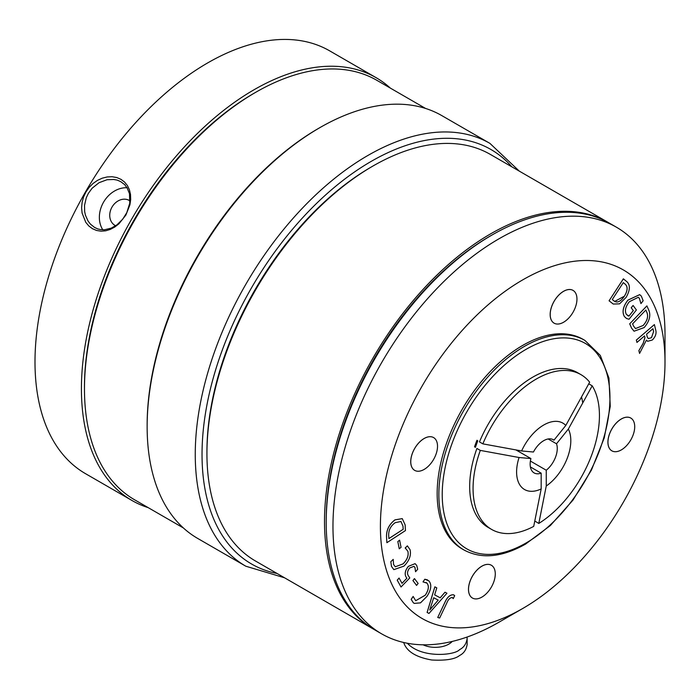 <?xml version="1.0" encoding="UTF-8"?>
<svg xmlns="http://www.w3.org/2000/svg" width="700" height="700" viewBox="0 0 700 700"><rect width="100%" height="100%" fill="white"/><g stroke="black" fill="none" stroke-linecap="round" stroke-linejoin="round"><path stroke-width="1.05" d="M381.596 633.824L374.824 629.913A234.78 135.546 -60 0 1 374.824 358.811A234.78 135.546 -60 0 1 609.595 223.265L616.376 227.176A234.78 135.546 -60 0 1 665 334.652L665 362.04A201.241 116.183 -60 0 1 522.707 608.501L498.986 622.195A234.78 135.546 -60 0 1 381.596 633.824A234.78 135.546 -60 0 1 381.596 362.723A234.78 135.546 -60 0 1 616.376 227.176M498.986 622.195L522.707 608.501A201.241 116.183 -60 0 1 380.406 526.347A201.241 116.183 -60 0 1 522.707 279.886A201.241 116.183 -60 0 1 665 362.04M609.079 300.79L623.35 278.828L626.771 281.592C630.429 284.935 630.201 290.194 626.106 297.386L619.553 303.852L613.244 304.045L609.079 300.79L623.385 278.854M613.226 304.036L609.114 300.816M626.509 318.483L624.426 316.592C621.854 312.121 622.991 306.635 627.865 300.142L639.695 294.63M640.938 303.59L639.406 298.358L638.251 297.299L629.326 301.744C625.45 306.723 624.488 310.957 626.439 314.457L628.959 316.067L633.281 310.581L631.207 307.773L633.071 305.471L636.387 309.96L629.055 319.252L626.526 318.491L624.461 316.61C621.889 312.139 623.026 306.661 627.891 300.16L639.712 294.639L641.366 296.17L643.169 300.764L640.938 303.59L639.371 298.34L638.234 297.29M627.716 315.665L628.994 316.085L633.316 310.599L631.242 307.79L633.071 305.471M629.694 323.829L646.879 305.891L648.9 310.424C650.93 315.726 649.355 321.431 644.192 327.547L634.069 331.214L631.601 328.178L629.694 323.829L646.914 305.909M634.051 331.196L631.601 328.178M639.564 353.439L638.907 350.648L643.186 343.315L644.945 337.619L644.534 335.921L636.947 342.431L636.344 340.043L654.395 324.581L655.76 330.181C656.617 333.594 655.462 336.866 652.295 340.016L647.631 341.294L646.389 340.174L639.564 353.439L638.872 350.63L643.151 343.289L644.91 337.601L644.516 335.939M437.745 617.452L444.894 602.446C447.169 597.275 450.004 594.72 453.381 594.773L454.676 595.648L453.259 598.614L452.095 597.485C449.907 597.774 448.14 599.62 446.801 603.015L439.652 618.021L437.745 617.452L444.859 602.429C447.142 597.258 449.969 594.702 453.346 594.755L453.959 595.009M453.259 598.614L452.069 597.468M434.84 586.836L436.791 587.869L434.639 594.86L440.186 597.8L444.999 592.218L446.941 593.241L428.986 613.445L427.096 612.439L434.84 586.836L436.791 587.869M415.704 600.705L425.276 595.21C428.697 590.048 429.257 586.023 426.956 583.135L423.01 581.901L424.821 579.233L428.846 580.86C431.935 584.509 431.287 589.697 426.921 596.444L420.499 602.866L414.243 603.391L413.262 602.674L411.171 599.349L413.14 596.444L415.704 600.705L425.241 595.192C428.662 590.03 429.223 586.005 426.921 583.117L426.011 582.444M416.561 585.401L412.921 580.562L414.461 578.594L418.136 583.459L416.561 585.401M401.993 583.301L406.866 578.253L406.07 577.001C404.39 573.974 405.142 570.421 408.345 566.344L415.1 563.666L416.701 565.407L417.69 569.275L415.546 571.716L414.942 567.438L413.928 566.326M415.546 571.716L414.977 567.455L413.945 566.335L409.579 568.041C407.391 571.008 406.963 573.528 408.266 575.601L409.78 577.929L401.021 586.994L397.215 580.151L399.07 578.051L402.01 583.336L406.866 578.253M393.811 569.608L391.475 566.405L390.819 561.663L393.216 559.379L393.558 564.436L395.281 566.799L402.999 563.911C407.172 559.816 408.8 555.59 407.864 551.241L405.178 547.96L407.374 545.86L410.034 549.64C411.364 555.231 409.342 560.726 403.953 566.125L393.846 569.634L391.475 566.405M399.245 548.774L397.828 541.59L399.595 540.146L401.056 547.347L399.245 548.774M386.864 542.657L386.523 536.742C386.356 529.935 389.156 524.317 394.931 519.872L402.264 518.621L405.134 524.869L405.457 530.574L386.899 542.684L386.523 536.742M630.779 418.049A18.926 10.929 120 0 0 630.761 418.04A18.926 10.929 120 0 0 611.835 428.96A18.926 10.929 120 0 0 611.835 450.817A18.926 10.929 120 0 0 611.852 450.826M573.02 290.377A18.926 10.929 120 0 0 573.011 290.369A18.926 10.929 120 0 0 554.085 301.297A18.926 10.929 120 0 0 554.085 323.155A18.926 10.929 120 0 0 554.102 323.164A18.926 10.929 120 0 0 563.579 322.236A18.926 10.929 120 0 0 575.942 305.559A18.926 10.929 120 0 0 573.038 290.395A18.926 10.929 120 0 0 563.579 291.331A18.926 10.929 120 0 0 551.215 308.009A18.926 10.929 120 0 0 554.111 323.172L554.085 323.155M433.571 437.57L433.606 437.588A18.926 10.929 120 0 0 433.571 437.57A18.926 10.929 120 0 0 414.645 448.499A18.926 10.929 120 0 0 414.645 470.347A18.926 10.929 120 0 0 414.662 470.356A18.926 10.929 120 0 0 424.139 469.429A18.926 10.929 120 0 0 436.502 452.751A18.926 10.929 120 0 0 433.606 437.588A18.926 10.929 120 0 0 424.139 438.524A18.926 10.929 120 0 0 411.775 455.201A18.926 10.929 120 0 0 414.68 470.365L414.645 470.347M491.33 565.233L491.356 565.25A18.926 10.929 120 0 0 491.33 565.233A18.926 10.929 120 0 0 472.404 576.161A18.926 10.929 120 0 0 472.404 598.019A18.926 10.929 120 0 0 472.421 598.028A18.926 10.929 120 0 0 481.898 597.1A18.926 10.929 120 0 0 494.261 580.423A18.926 10.929 120 0 0 491.356 565.25A18.926 10.929 120 0 0 481.898 566.195A18.926 10.929 120 0 0 469.534 582.872A18.926 10.929 120 0 0 472.43 598.036L472.404 598.019M462.21 548.966A120.986 69.851 -60 0 1 462.21 409.273A120.986 69.851 -60 0 1 583.196 339.421L584.885 340.401A120.986 69.851 -60 0 0 463.907 410.244A120.986 69.851 -60 0 0 463.907 549.946L462.21 548.966M326.2 521.456A232.382 134.164 -60 0 1 491.356 235.384M373.984 629.414A234.78 135.546 -60 0 1 373.126 628.933A234.78 135.546 -60 0 1 373.126 357.84A234.78 135.546 -60 0 1 607.906 222.285A234.78 135.546 -60 0 1 608.746 222.784M373.126 628.933L255.57 561.059A234.78 135.546 -60 0 1 255.561 289.957A234.78 135.546 -60 0 1 490.341 154.411L607.906 222.285M206.946 452.602A232.382 134.164 -60 0 1 372.102 166.539M621.337 449.899A18.926 10.929 120 0 0 633.701 433.221A18.926 10.929 120 0 0 630.796 418.058A18.926 10.929 120 0 0 621.337 418.994A18.926 10.929 120 0 0 608.974 435.671A18.926 10.929 120 0 0 611.87 450.835A18.926 10.929 120 0 0 621.337 449.899M386.558 536.76C386.382 529.961 389.191 524.335 394.966 519.899L394.931 519.872M394.966 519.899L402.264 518.621M403.016 526.269L400.969 521.483L395.194 522.673C390.652 525.954 388.491 530.224 388.701 535.474L388.876 538.606L403.191 529.279L403.016 526.269L400.951 521.474M388.876 538.571L403.191 529.279M403.156 529.261L402.981 526.251M399.28 548.791L397.828 541.59M397.854 541.616L399.63 540.164M391.51 566.423L390.819 561.663M390.854 561.68L393.243 559.396M395.281 566.799L402.999 563.911M403.034 563.938C407.207 559.834 408.835 555.616 407.899 551.259L405.178 547.96M405.703 548.222L405.213 547.977L407.409 545.878M401.021 586.994L397.215 580.151M397.25 580.169L399.105 578.069M406.901 578.27L406.07 577.001C404.425 574 405.178 570.439 408.38 566.361L415.082 563.657M416.596 585.428L412.921 580.562M412.956 580.58L414.496 578.62M414.207 603.374L413.262 602.674M413.297 602.691L411.171 599.349M411.206 599.366L413.175 596.461M423.045 581.919L424.821 579.233M424.856 579.25L427.543 579.898M434.639 594.86L440.186 597.8M440.221 597.817L444.999 592.218M445.025 592.235L446.941 593.241M427.131 612.456L434.875 586.854M429.721 610.032L438.217 600.119L433.72 597.73L429.721 610.032L438.191 600.101M453.994 595.035L453.346 594.755M452.532 597.669L452.095 597.485M636.947 342.431L636.344 340.043M636.379 340.06L654.395 324.581M647.596 341.276L646.45 340.113M647.246 336.963L648.261 338.59L651.49 337.715L653.625 331.537L652.951 328.711L646.581 334.171L647.246 336.963M648.244 338.581L651.49 337.715M651.455 337.689L653.625 331.537M653.59 331.52L652.925 328.738M631.636 328.204L629.729 323.846M633.596 326.139L635.53 328.571L643.195 325.456C647.308 320.81 648.541 316.461 646.887 312.41L645.837 310.012L632.59 323.846L633.596 326.139M635.512 328.554L643.195 325.456M643.16 325.43C647.273 320.784 648.506 316.444 646.852 312.392L646.887 312.41M646.852 312.392L645.82 310.03M614.014 300.939C617.181 303.223 620.655 301.63 624.452 296.144C627.778 290.605 627.979 286.58 625.074 284.069L623.28 282.616L612.281 299.547L614.722 301.438M614.705 301.429L624.452 296.144M624.418 296.126C627.742 290.588 627.944 286.562 625.039 284.043L625.074 284.069M625.039 284.043L623.28 282.625M319.76 127.697A244.116 140.945 120 0 0 319.76 127.706A244.116 140.945 120 0 0 147.14 426.685A244.116 140.945 120 0 0 197.706 538.44L245.814 566.212A244.116 140.945 -60 0 1 245.814 284.331A244.116 140.945 -60 0 1 489.93 143.386L441.822 115.614A244.116 140.945 120 0 0 319.76 127.697L318.404 128.485L319.76 127.706M130.016 200.918A14.376 11.734 -60 0 0 129.369 200.498A14.376 11.734 -60 0 0 112.018 207.077A14.376 11.734 -60 0 0 114.992 225.4A14.376 11.734 -60 0 0 115.675 225.759M127.059 187.74A26.355 21.516 -60 0 0 103.547 202.195A26.355 21.516 -60 0 0 102.786 229.784M94.623 227.474C99.75 229.784 96.04 228.41 100.476 229.565L104.493 229.757L111.23 228.156L116.9 224.884L122.701 219.205L126.796 212.669L129.771 203.175L129.482 193.681L126.989 187.626C122.587 182.543 128.065 187.32 120.969 181.816C116.112 179.445 116.987 180.189 113.837 179.48L107.047 179.725L99.059 182.691L92.111 188.248L88.34 193.41L86.266 197.794L84.525 205.389L84.656 211.54L85.444 215.224L88.069 221.086L90.457 224.157L94.623 227.474M148.199 507.649A244.116 140.945 -60 0 1 131.976 500.491L85.558 473.699A244.116 140.945 -60 0 1 85.558 191.809A244.116 140.945 -60 0 1 329.683 50.864L376.092 77.665A244.116 140.945 -60 0 1 390.399 88.139M131.976 500.491A244.116 140.945 -60 0 1 131.976 218.61A244.116 140.945 -60 0 1 376.092 77.665M92.47 228.716L88.804 225.96L85.785 222.346L82.101 213.08L81.611 207.821L82.101 202.405L83.536 197.076L85.916 192.01L89.101 187.434L93.013 183.514L97.457 180.381L102.244 178.176L107.214 176.942L112.105 176.732L116.778 177.546L120.995 179.349L124.582 182.061L127.426 185.579L129.421 189.787L130.506 194.495L130.673 199.588L129.92 204.829L125.86 215.093L118.991 223.737L114.826 227.001L110.337 229.399L105.709 230.807L101.071 231.175L96.6 230.466L92.47 228.716M84.464 387.949A239.811 138.451 -60 0 1 254.879 92.794M183.4 527.966L134.627 499.809A242.2 139.834 -60 0 1 134.627 220.141A242.2 139.834 -60 0 1 376.828 80.299L425.6 108.456M147.14 426.685L147.14 425.119A242.2 139.834 -60 0 1 318.404 128.485M452.261 641.428A19.162 11.069 180 0 1 423.08 644.805M467.093 637.044L467.171 644.21C466.419 649.591 463.89 653.354 459.576 655.506C455 659.216 445.76 660.721 431.856 660.012C415.993 657.256 406.604 651.42 403.69 642.486M467.171 638.347C466.419 643.729 463.89 647.491 459.576 649.635C454.956 655.375 421.566 658.63 407.374 643.256M534.782 521.01L538.799 523.451L546.254 486.01L546.254 470.225A19.162 11.069 -60 0 0 556.509 443.783L568.347 429.056L592.2 385.805L588.814 383.854M491.575 529.401L488.189 527.45A89.355 51.59 -60 0 1 482.965 523.626A89.355 51.59 -60 0 1 476.919 448.455L480.305 450.406L519.067 457.511L530.906 458.561A19.162 11.069 -60 0 0 534.126 472.92A19.162 11.069 -60 0 0 541.17 473.156L541.17 488.95L533.715 526.391A89.355 51.59 -60 0 1 491.575 529.401A89.355 51.59 -60 0 1 480.305 450.406M592.2 385.805A89.355 51.59 -60 0 1 538.799 523.451M568.347 429.056A38.334 22.129 -60 0 1 546.254 486.01M541.17 488.95A38.334 22.129 -60 0 1 519.067 457.511M548.161 438.97L556.509 443.783M530.399 461.073L546.254 470.225M515.935 449.916L530.906 458.561M530.399 466.944L541.17 473.156M479.465 441.901A89.355 51.59 -60 0 1 571.629 370.064A89.355 51.59 -60 0 1 577.544 372.671L580.939 374.631A89.355 51.59 -60 0 1 589.663 382.191L565.81 425.442L553.971 440.169A19.162 11.069 -60 0 0 553.289 439.723A19.162 11.069 -60 0 0 533.452 452.016L521.614 450.957L482.851 443.861L479.465 441.901M482.851 443.861A89.355 51.59 -60 0 1 580.939 374.631M521.614 450.957A38.334 22.129 -60 0 1 565.81 425.442M552.562 439.364L553.971 440.169M511.875 166.845A239.33 138.18 120 0 0 251.598 287.674A239.33 138.18 120 0 0 277.104 573.492M526.094 542.972A118.589 68.469 120 0 0 598.71 355.81A118.589 68.469 120 0 0 453.469 439.661A118.589 68.469 120 0 0 526.094 542.972M474.53 446.863A81.139 46.847 -60 0 1 476.98 440.256M581.508 396.988A81.139 46.847 -60 0 1 582.741 402.964M463.907 549.946C481.434 559.344 501.996 557.392 525.595 544.075L550.392 525.508L572.976 500.115L591.456 470.05L604.258 437.876L610.26 406.341L608.939 378.079L600.294 355.425L584.885 340.401M519.33 171.15L489.93 143.386M245.814 566.212L284.559 577.798M477.767 440.773L475.361 447.414"/></g></svg>
